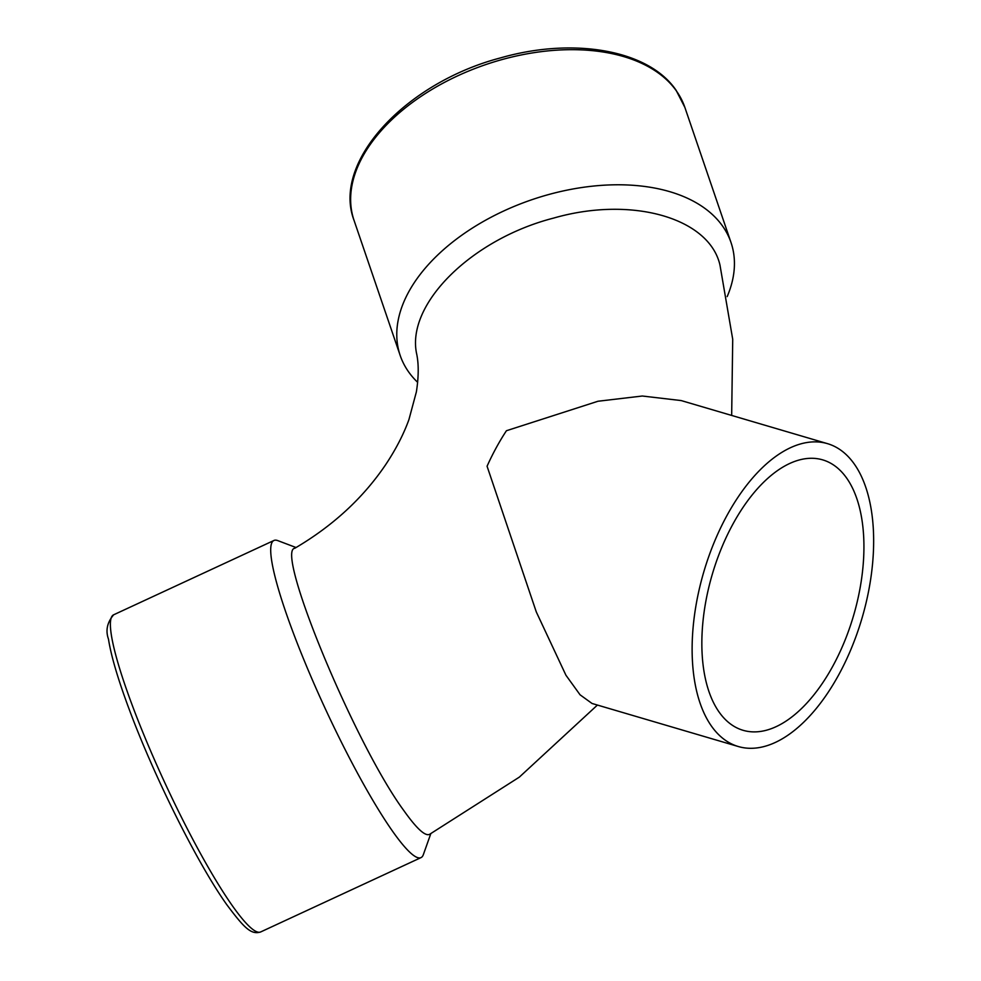 <?xml version="1.0" encoding="UTF-8"?>
<svg xmlns="http://www.w3.org/2000/svg" width="981" height="981" viewBox="0 0 981 981"><rect width="100%" height="100%" fill="white"/><g stroke="black" fill="none" stroke-linecap="round" stroke-linejoin="round"><path stroke-width="1.47" d="M832.894 666.013A140.957 73.6 -73.6 0 1 743.083 730.305A140.957 73.6 -73.6 0 1 712.292 574.302A140.957 73.6 -73.6 0 1 822.691 459.868A140.957 73.6 -73.6 0 1 832.894 666.013M597.417 705.057L519.341 777.124L429.519 834.377C425.08 836.364 416.557 828.479 403.939 810.723C354.681 743.917 274.839 550.255 294.778 548.281C332.792 525.975 363.105 498.066 385.741 464.553C395.932 449.212 403.669 434.191 408.954 419.512L416.398 391.799C418.691 376.851 418.801 364.343 416.741 354.288C405.533 304.539 471.444 239.143 553.664 218.076C631.175 195.759 709.116 217.623 719.968 265.042L732.721 339.303L731.667 415.441M827.473 443.645L681.206 400.579L642.31 396.017L598.005 401.241L506.429 430.733A157.867 82.429 -73.6 0 0 487.067 466.233L536.3 611.948L565.927 675.222L580.065 694.806L592.046 703.475L738.313 746.529A157.867 82.429 -73.6 0 1 703.818 571.813A157.867 82.429 -73.6 0 1 827.473 443.645A157.867 82.429 -73.6 0 1 838.89 674.523A157.867 82.429 -73.6 0 1 738.313 746.529M727.166 296.605A174.79 104.857 161.1 0 0 731.004 242.503A174.79 104.857 161.1 0 0 722.641 226.182A174.79 104.857 161.1 0 0 517.465 205.054A174.79 104.857 161.1 0 0 400.187 355.478A174.79 104.857 161.1 0 0 417.661 382.345M430.782 833.715L423.351 854.635A174.79 24.206 -114.9 0 1 420.996 857.615A174.79 24.206 -114.9 0 1 392.67 831.385A174.79 24.206 -114.9 0 1 303.166 658.006A174.79 24.206 -114.9 0 1 273.957 540.47A174.79 24.206 -114.9 0 1 277.758 540.605L296.078 547.533M676.498 91.074A174.79 104.857 161.1 0 0 471.334 69.945A174.79 104.857 161.1 0 0 354.043 220.369C331.688 161.951 405.57 82.772 500.494 57.904C573.407 36.898 648.748 49.847 676.093 90.264L684.861 107.395A174.79 104.857 161.1 0 0 676.498 91.074M420.996 857.615L260.664 931.95A174.79 24.206 -114.9 0 1 232.338 905.721A174.79 24.206 -114.9 0 1 142.846 732.341A174.79 24.206 -114.9 0 1 113.637 614.805L273.957 540.47M731.004 242.503L684.861 107.395M400.187 355.478L354.043 220.369M113.637 614.805C107.15 622.457 105.433 630.562 108.474 639.109C111.074 655.786 117.916 678.999 128.989 708.773C153.735 775.812 197.855 864.261 226.881 904.801C244.134 927.842 251.099 935.052 260.664 931.95"/></g></svg>
